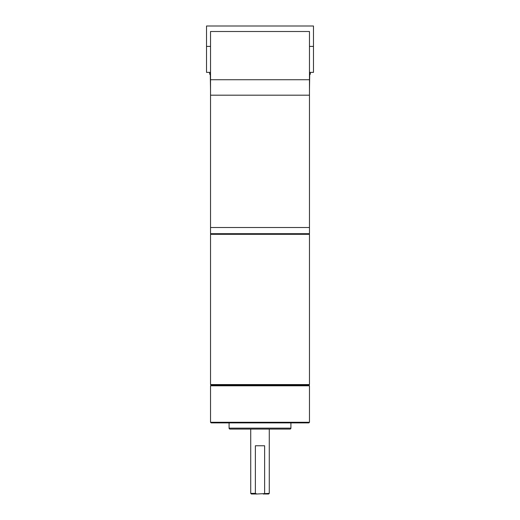 <?xml version="1.0" encoding="UTF-8"?>
<svg xmlns="http://www.w3.org/2000/svg" width="520" height="520" viewBox="0 0 520 520"><rect width="100%" height="100%" fill="white"/><g stroke="black" fill="none" stroke-linecap="round" stroke-linejoin="round"><path stroke-width="0.78" d="M309.465 95.186L210.535 95.186L210.535 227.506L309.465 227.506L210.535 227.506L210.535 233.688L309.465 233.688L309.465 95.186L210.535 95.186L210.535 79.729L309.465 79.729L210.535 79.729L210.535 31.506L309.465 31.506L309.465 95.186M210.535 46.404L206.518 46.404L206.518 72.371L210.535 72.371M309.465 72.371L313.482 72.371L313.482 46.404L309.465 46.404M313.482 46.404L313.482 26L206.518 26L206.518 46.404M310.329 72.371L310.329 74.23L309.712 74.23L309.465 89.992M210.535 89.992L210.288 74.23L209.671 74.23L209.671 72.371M211.153 422.897L308.847 422.897L309.465 422.279L210.535 422.279L211.153 422.897M211.153 233.688L210.535 234.312L210.535 384.56L211.153 385.177L308.847 385.177L211.153 385.177L210.535 385.794L309.465 385.794L309.465 422.279M290.914 422.897L290.914 428.149A0.929 0.929 0 0 1 289.991 429.078L230.009 429.078A0.929 0.929 0 0 1 229.086 428.149L229.086 422.897M264.628 493.382L264.628 445.77L255.372 445.77L255.372 493.382L256.789 494L269.276 493.382L268.658 494L263.211 494M256.789 494L251.342 494L250.725 493.382L255.372 493.382M309.465 385.794L308.847 385.177L309.465 384.56L309.465 234.312L210.535 234.312M309.465 384.56L210.535 384.56M308.847 233.688L309.465 234.312M290.914 428.149L229.086 428.149M210.535 385.794L210.535 422.279M269.276 429.078L269.276 493.382M250.725 429.078L250.725 493.382"/></g></svg>
